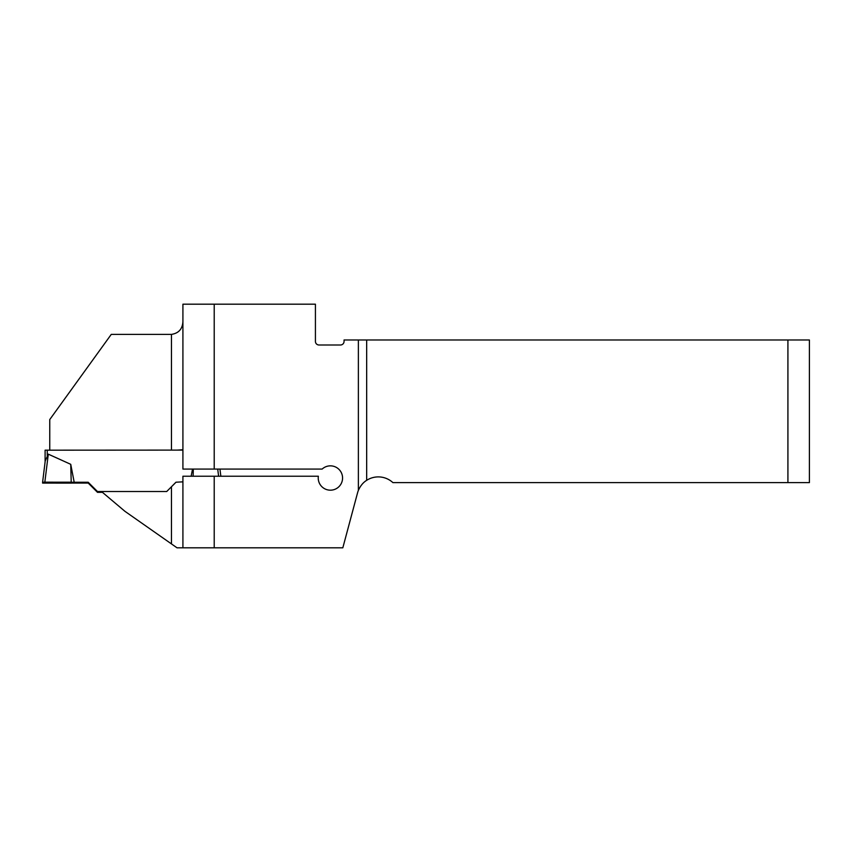 <?xml version="1.0" encoding="UTF-8"?>
<svg xmlns="http://www.w3.org/2000/svg" width="852" height="852" viewBox="0 0 852 852"><rect width="100%" height="100%" fill="white"/><g stroke="black" fill="none" stroke-linecap="round" stroke-linejoin="round"><path stroke-width="1.28" d="M182.914 481.849L175.97 482.211L166.704 491.529L101.484 491.529L124.935 511.317L177.024 547.815L342.823 547.815L357.563 492.818A21.481 21.481 0 0 1 358.373 490.379C360.417 485.81 363.186 482.456 366.669 480.326L366.669 339.98L787.919 339.98L787.919 482.626L392.91 482.626A21.481 21.481 0 0 0 366.669 480.326M49.757 450.101L49.757 419.557L111.261 334.389L171.465 334.389C178.718 333.26 182.53 328.957 182.914 321.46M182.914 449.75L177.237 450.101M787.919 482.626L809.4 482.626L809.4 339.98L787.919 339.98M182.914 547.815L182.914 476.225L214.214 476.225L214.214 547.815M214.214 469.069L182.914 469.069L182.914 304.185L214.214 304.185L214.214 469.069L322.152 469.069A12.173 12.173 0 0 1 341.375 472.753A12.173 12.173 0 0 1 332.216 490.049A12.173 12.173 0 0 1 318.36 476.225L214.214 476.225M214.214 304.185L315.421 304.185L315.421 341.407A3.578 3.578 0 0 0 318.999 344.996L340.48 344.996A3.578 3.578 0 0 0 344.059 341.407L344.059 339.98L366.669 339.98M182.914 450.101L45.103 450.175L45.103 461.912M102.432 492.328L97.479 492.328L88.203 483.063L42.6 483.084L42.6 482.243L44.837 482.168L48.298 454.159L45.22 460.964L42.6 482.243L45.22 460.964M101.484 491.529L97.479 491.529L88.203 482.264L74.199 482.264L70.737 464.319L48.298 454.159M175.97 482.264L171.465 486.769L171.465 543.917M191.146 476.225L192.52 469.069M44.837 482.168L74.199 482.264M70.737 464.319L71.238 483.127M220.838 476.225L219.954 469.069L220.838 476.225M218.602 476.225L217.718 469.069M193.308 469.069L193.106 476.225M97.479 491.529L97.479 492.328M88.203 482.264L88.203 483.063M71.238 482.2L44.837 482.168L42.6 482.243L42.6 483.084L71.238 483.127L71.238 482.2M171.465 450.101L171.465 334.389M358.373 490.379L358.373 339.98M47.254 450.101L47.254 455.554"/></g></svg>
